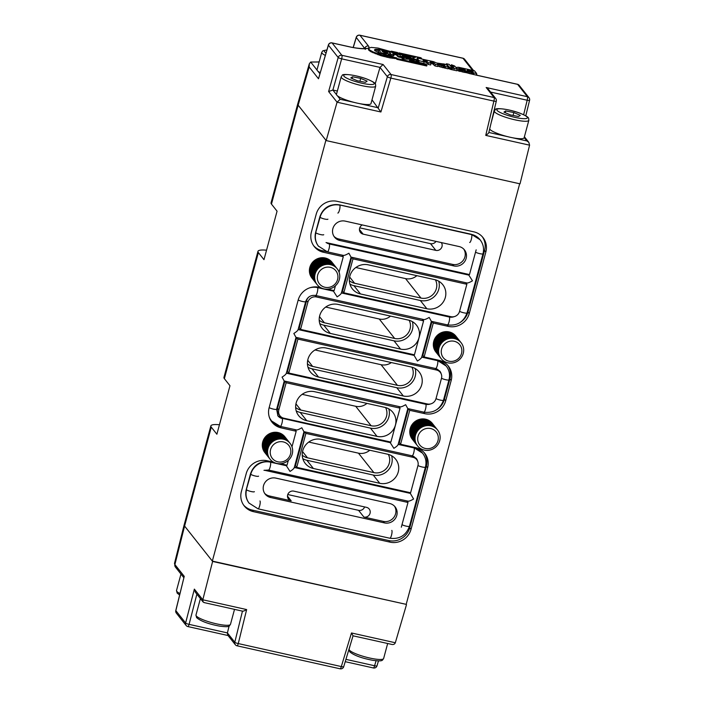<?xml version="1.0" encoding="UTF-8"?>
<svg xmlns="http://www.w3.org/2000/svg" width="704" height="704" viewBox="0 0 704 704"><rect width="100%" height="100%" fill="white"/><g stroke="black" fill="none" stroke-linecap="round" stroke-linejoin="round"><path stroke-width="1.06" d="M243.654 505.138A17.362 16.588 -38.4 0 0 252.164 510.066L253.422 511.658A17.362 16.588 -38.4 0 1 244.262 505.956A17.362 16.588 -38.4 0 1 241.393 491.498L246.233 473.554A17.362 16.588 141.6 0 1 267.159 460.75L273.495 462.158M288.332 460.354L287.03 465.186L280.474 463.716M320.593 287.602L319.106 287.276A17.362 16.588 141.6 0 0 298.179 300.08L269.13 407.722A17.362 16.588 141.6 0 0 271.999 422.18A17.362 16.588 141.6 0 0 281.16 427.891L296.19 431.244L291.993 446.794M335.43 285.798L334.127 290.629L327.571 289.168M253.422 511.658L390.086 542.159A17.362 16.588 141.6 0 0 411.013 529.346L427.627 467.773A17.362 16.588 141.6 0 0 424.758 453.314A17.362 16.588 141.6 0 0 415.598 447.612L400.576 444.259L409.737 410.318L424.758 413.67A17.362 16.588 141.6 0 0 445.685 400.858L451.176 380.494A17.362 16.588 141.6 0 0 448.307 366.036A17.362 16.588 141.6 0 0 439.146 360.334L424.125 356.981L433.286 323.039L448.307 326.392A17.362 16.588 141.6 0 0 469.234 313.579L485.848 252.006A17.362 16.588 141.6 0 0 482.979 237.547A17.362 16.588 141.6 0 0 473.818 231.836L337.154 201.335A17.362 16.588 141.6 0 0 316.228 214.148L311.388 232.091A17.362 16.588 141.6 0 0 314.257 246.541A17.362 16.588 141.6 0 0 323.418 252.252L343.288 256.687L339.09 272.246M519.675 183.762L406.19 604.358L212.335 561.097L325.899 140.219L298.153 105.186A25.529 4.611 -164.9 0 1 298.144 105.186L326.181 140.58L520.027 183.841L529.584 145.174L485.742 135.388C487.854 133.98 488.866 133.003 488.787 132.449M441.32 242.581A5.104 4.875 -38.4 0 1 435.846 250.378L363.15 234.15A5.104 4.875 -38.4 0 1 362.27 224.937M463.804 249.163A10.208 9.759 -38.4 0 1 463.267 260.304A10.208 9.759 -38.4 0 1 452.619 264.396L338.73 238.982A10.208 9.759 -38.4 0 1 333.986 236.359M212.335 561.097L184.589 526.064L174.9 564.555L184.237 576.347L175.789 610.5A3.062 3.062 0 0 0 176.361 613.131L186.138 625.478A3.062 3.062 0 0 0 187.871 626.569L228.043 635.527M297.722 103.981L271.04 202.858A25.529 4.611 15.1 0 0 271.462 204.098L277.068 211.182L263.982 259.67L258.377 252.586A25.529 4.611 -164.9 0 1 257.963 251.346L223.942 377.414A25.529 4.611 15.1 0 0 224.365 378.655L229.97 385.739L216.885 434.227L211.279 427.143A25.529 4.611 -164.9 0 1 210.866 425.902A25.529 4.611 -164.9 0 1 219.437 424.75M257.963 251.346A25.529 4.611 -164.9 0 1 266.534 250.193M408.382 320.1L338.114 304.418A15.268 14.59 141.6 0 0 321.754 311.168A15.268 14.59 141.6 0 0 322.23 328.398A15.268 14.59 141.6 0 0 330.29 333.414L400.558 349.096A15.268 14.59 141.6 0 0 416.918 342.355A15.268 14.59 141.6 0 0 416.442 325.125A15.268 14.59 141.6 0 0 408.382 320.1M316.483 296.974A7.146 6.829 141.6 0 0 307.868 302.245L300.546 329.402L414.436 354.816L423.588 320.874L316.483 296.974L315.251 295.407M434.711 279.655L368.315 264.845A15.321 14.634 141.6 0 0 351.903 271.612A15.321 14.634 141.6 0 0 352.387 288.895A15.321 14.634 141.6 0 0 360.466 293.938L426.862 308.748A15.321 14.634 141.6 0 0 443.274 301.981A15.321 14.634 141.6 0 0 442.798 284.698A15.321 14.634 141.6 0 0 434.711 279.655M450.921 316.694A7.146 6.829 141.6 0 0 459.545 311.414L466.866 284.266L352.977 258.852L343.816 292.794L450.921 316.694M326.031 242.554L469.48 274.569L476.159 249.841M459.061 246.541A10.208 9.759 -38.4 0 1 464.455 249.894A10.208 9.759 -38.4 0 1 464.772 261.422A10.208 9.759 -38.4 0 1 453.834 265.936L339.944 240.513A10.208 9.759 -38.4 0 1 334.55 237.16A10.208 9.759 -38.4 0 1 334.233 225.632A10.208 9.759 -38.4 0 1 345.171 221.118L459.061 246.541M401.324 527.19L407.994 502.462L264.361 470.219M406.745 500.887L407.994 502.462M278.828 409.886A7.146 6.829 141.6 0 0 283.782 418.194L390.887 442.094L400.039 408.153L286.15 382.738L278.828 409.886L277.561 408.294A7.146 6.829 141.6 0 0 278.749 414.251L280.007 415.844M398.798 406.578L400.039 408.153M277.561 408.294L284.891 381.154L286.15 382.738M309.619 296.472A7.146 6.829 141.6 0 0 306.61 300.652L299.279 327.809L300.546 329.402M422.347 319.299L423.588 320.874M465.617 282.691L466.866 284.266M351.736 257.277L352.977 258.852M351.71 257.268L342.558 291.201L343.816 292.794M441.487 378.33A7.146 6.829 141.6 0 0 436.533 370.031L297.924 339.099L288.772 373.041L427.372 403.973A7.146 6.829 141.6 0 0 435.987 398.693L441.487 378.33M440.308 372.381L439.041 370.788A7.146 6.829 141.6 0 0 435.723 368.553M296.683 337.524L297.924 339.099M296.666 337.515L287.505 371.448L288.772 373.041M417.938 465.608A7.146 6.829 141.6 0 0 412.984 457.31L305.879 433.4L296.718 467.342L410.608 492.765L417.938 465.608M416.759 459.659L415.492 458.066A7.146 6.829 141.6 0 0 412.174 455.831M296.718 467.342L295.46 465.749L304.612 431.825L305.879 433.4M294.941 429.669L296.19 431.244M271.401 421.362A17.362 16.588 141.6 0 0 279.506 426.202M342.038 255.112L343.288 256.687M313.65 245.731A17.362 16.588 141.6 0 0 322.15 250.659L326.709 251.671M459.967 322.59A17.362 16.588 141.6 0 0 467.975 311.986L484.59 250.413A17.362 16.588 141.6 0 0 482.328 236.773M424.125 356.981L422.866 355.388L432.018 321.455L433.286 323.039M436.418 409.869A17.362 16.588 141.6 0 0 444.426 399.265L449.918 378.902A17.362 16.588 141.6 0 0 447.656 365.262M408.487 408.742L409.737 410.318M400.576 444.259L399.318 442.666L408.47 408.734M252.164 510.066L388.828 540.566A17.362 16.588 141.6 0 0 409.754 527.754L426.369 466.18A17.362 16.588 141.6 0 0 424.107 452.54M387.614 454.212L321.218 439.393A15.321 14.634 141.6 0 0 304.806 446.169A15.321 14.634 141.6 0 0 305.281 463.452A15.321 14.634 141.6 0 0 313.368 468.486L379.764 483.305A15.321 14.634 141.6 0 0 396.176 476.538A15.321 14.634 141.6 0 0 395.701 459.246A15.321 14.634 141.6 0 0 387.614 454.212M411.154 366.986L326.339 348.058A15.268 14.59 141.6 0 0 309.98 354.807A15.268 14.59 141.6 0 0 310.455 372.038A15.268 14.59 141.6 0 0 318.516 377.054L403.322 395.982A15.268 14.59 141.6 0 0 419.681 389.233A15.268 14.59 141.6 0 0 419.206 372.002A15.268 14.59 141.6 0 0 411.154 366.986M384.833 407.378L314.565 391.697A15.268 14.59 141.6 0 0 298.206 398.438A15.268 14.59 141.6 0 0 298.681 415.677A15.268 14.59 141.6 0 0 306.742 420.693L377.01 436.374A15.268 14.59 141.6 0 0 393.369 429.634A15.268 14.59 141.6 0 0 392.894 412.394A15.268 14.59 141.6 0 0 384.833 407.378M389.726 503.518L275.836 478.104A10.208 9.759 141.6 0 0 264.898 482.618A10.208 9.759 141.6 0 0 265.214 494.146A10.208 9.759 141.6 0 0 270.6 497.499L384.49 522.914A10.208 9.759 141.6 0 0 395.428 518.408A10.208 9.759 141.6 0 0 395.111 506.88A10.208 9.759 141.6 0 0 389.726 503.518M287.769 494.534L358.565 510.33L363.889 517.053L383.275 521.382A10.208 9.759 141.6 0 0 393.923 517.29A10.208 9.759 141.6 0 0 394.469 506.141M264.642 493.346A10.208 9.759 141.6 0 0 269.386 495.968L291.192 500.834A5.104 4.875 141.6 0 1 288.341 493.39A5.104 4.875 141.6 0 1 293.814 491.137L366.511 507.355A5.104 4.875 141.6 0 1 369.362 514.8A5.104 4.875 141.6 0 1 363.889 517.053M302.817 458.691A15.321 14.634 141.6 0 0 306.83 460.231L373.226 475.05A15.321 14.634 141.6 0 0 387.886 470.474A15.321 14.634 141.6 0 0 391.626 455.761M388.335 454.397A12.769 12.197 -38.4 0 1 386.892 467.905A12.769 12.197 -38.4 0 1 373.877 472.622L307.481 457.811A12.769 12.197 -38.4 0 1 302.245 455.18M308.739 442.068L358.459 453.165A12.769 12.197 141.6 0 0 369.758 450.226M296.217 410.907A15.268 14.59 141.6 0 0 300.203 412.438L370.471 428.12A15.268 14.59 141.6 0 0 385.079 423.57A15.268 14.59 141.6 0 0 388.819 408.91M385.607 407.572A12.769 12.197 -38.4 0 1 384.102 421.045A12.769 12.197 -38.4 0 1 371.114 425.744L300.846 410.062A12.769 12.197 -38.4 0 1 295.654 407.475M302.157 394.328L355.696 406.278A12.769 12.197 141.6 0 0 366.942 403.383M307.991 367.268A15.268 14.59 141.6 0 0 311.978 368.799L396.783 387.719A15.268 14.59 141.6 0 0 411.391 383.17A15.268 14.59 141.6 0 0 415.131 368.518M411.919 367.18A12.769 12.197 -38.4 0 1 410.414 380.653A12.769 12.197 -38.4 0 1 397.426 385.343L312.62 366.423A12.769 12.197 -38.4 0 1 307.428 363.836M315.031 349.967L381.075 364.707A12.769 12.197 141.6 0 0 391.354 362.569M319.774 323.629A15.268 14.59 141.6 0 0 323.752 325.16L394.02 340.842A15.268 14.59 141.6 0 0 408.628 336.292A15.268 14.59 141.6 0 0 412.368 321.631M319.202 320.197A12.769 12.197 141.6 0 0 324.394 322.784L394.662 338.466A12.769 12.197 141.6 0 0 407.651 333.766A12.769 12.197 141.6 0 0 409.156 320.294M390.491 316.105A12.769 12.197 -38.4 0 1 379.245 319L325.706 307.05M349.914 284.134A15.321 14.634 141.6 0 0 353.927 285.674L420.323 300.494A15.321 14.634 141.6 0 0 434.984 295.918A15.321 14.634 141.6 0 0 438.724 281.204M349.342 280.623A12.769 12.197 141.6 0 0 354.578 283.254L420.974 298.074A12.769 12.197 141.6 0 0 433.99 293.348A12.769 12.197 141.6 0 0 435.433 279.84M416.856 275.678A12.769 12.197 -38.4 0 1 405.557 278.608L355.837 267.511M358.565 510.33A5.104 4.875 141.6 0 0 364.602 506.933M435.996 241.393A5.104 4.875 -38.4 0 1 430.522 243.654L359.726 227.85M424.318 450.102A12.769 12.197 -38.4 0 1 417.578 445.905A12.769 12.197 -38.4 0 1 417.182 431.49A12.769 12.197 -38.4 0 1 430.857 425.858A12.769 12.197 -38.4 0 1 437.598 430.047A12.769 12.197 -38.4 0 1 437.994 444.462A12.769 12.197 -38.4 0 1 424.318 450.102M417.542 445.852L417.578 445.905A12.769 12.197 -38.4 0 1 417.542 445.852A12.769 12.197 -38.4 0 1 415.43 435.222A12.769 12.197 -38.4 0 1 430.822 425.806A12.769 12.197 -38.4 0 1 437.554 430.003A12.769 12.197 -38.4 0 1 437.571 430.03M425.313 448.466A10.49 10.023 -38.4 0 1 418.044 436.278A10.49 10.023 -38.4 0 1 430.69 428.534A10.49 10.023 -38.4 0 1 437.967 440.722A10.49 10.023 -38.4 0 1 425.313 448.466M417.261 445.474A12.769 12.197 -38.4 0 1 416.962 445.113A12.769 12.197 -38.4 0 1 414.85 434.482A12.769 12.197 -38.4 0 1 430.232 425.066A12.769 12.197 -38.4 0 1 436.973 429.264A12.769 12.197 -38.4 0 1 437.254 429.642M416.874 445.007A12.769 12.197 -38.4 0 1 416.794 444.91A12.769 12.197 -38.4 0 1 414.682 434.28A12.769 12.197 -38.4 0 1 430.074 424.864A12.769 12.197 -38.4 0 1 436.806 429.053A12.769 12.197 -38.4 0 1 436.885 429.158M416.513 444.532A12.769 12.197 -38.4 0 1 416.214 444.171A12.769 12.197 -38.4 0 1 414.102 433.541A12.769 12.197 -38.4 0 1 429.493 424.125A12.769 12.197 -38.4 0 1 436.225 428.322A12.769 12.197 -38.4 0 1 436.506 428.692M416.126 444.066A12.769 12.197 -38.4 0 1 416.046 443.96A12.769 12.197 -38.4 0 1 413.934 433.338A12.769 12.197 -38.4 0 1 429.326 423.914A12.769 12.197 -38.4 0 1 436.058 428.111A12.769 12.197 -38.4 0 1 436.146 428.217M415.765 443.59A12.769 12.197 -38.4 0 1 415.466 443.23A12.769 12.197 -38.4 0 1 413.354 432.599A12.769 12.197 -38.4 0 1 428.745 423.183A12.769 12.197 -38.4 0 1 435.477 427.381A12.769 12.197 -38.4 0 1 435.758 427.75M415.378 443.124A12.769 12.197 -38.4 0 1 415.298 443.018A12.769 12.197 -38.4 0 1 413.186 432.388A12.769 12.197 -38.4 0 1 428.578 422.972A12.769 12.197 -38.4 0 1 435.31 427.17A12.769 12.197 -38.4 0 1 435.398 427.275M415.017 442.649A12.769 12.197 -38.4 0 1 414.718 442.288A12.769 12.197 -38.4 0 1 412.606 431.658A12.769 12.197 -38.4 0 1 427.997 422.233A12.769 12.197 -38.4 0 1 434.729 426.43A12.769 12.197 -38.4 0 1 435.01 426.809M414.638 442.182A12.769 12.197 -38.4 0 1 414.55 442.077A12.769 12.197 -38.4 0 1 412.438 431.446A12.769 12.197 -38.4 0 1 427.83 422.03A12.769 12.197 -38.4 0 1 434.562 426.228A12.769 12.197 -38.4 0 1 434.65 426.334M414.269 441.698A12.769 12.197 -38.4 0 1 413.97 441.338A12.769 12.197 -38.4 0 1 411.858 430.707A12.769 12.197 -38.4 0 1 427.249 421.291A12.769 12.197 -38.4 0 1 433.981 425.489A12.769 12.197 -38.4 0 1 434.262 425.867M413.89 441.232A12.769 12.197 -38.4 0 1 413.802 441.135A12.769 12.197 -38.4 0 1 411.69 430.505A12.769 12.197 -38.4 0 1 427.082 421.089A12.769 12.197 -38.4 0 1 433.814 425.278A12.769 12.197 -38.4 0 1 433.902 425.383M413.521 440.757A12.769 12.197 -38.4 0 1 413.222 440.396A12.769 12.197 -38.4 0 1 411.11 429.766A12.769 12.197 -38.4 0 1 426.501 420.35A12.769 12.197 -38.4 0 1 433.233 424.547A12.769 12.197 -38.4 0 1 433.514 424.917M413.142 440.29A12.769 12.197 -38.4 0 1 413.054 440.185A12.769 12.197 -38.4 0 1 410.951 429.563A12.769 12.197 -38.4 0 1 426.334 420.138A12.769 12.197 -38.4 0 1 433.066 424.336A12.769 12.197 -38.4 0 1 433.154 424.442M412.773 439.815A12.769 12.197 -38.4 0 1 412.474 439.454A12.769 12.197 -38.4 0 1 410.362 428.824A12.769 12.197 -38.4 0 1 425.753 419.408A12.769 12.197 -38.4 0 1 432.485 423.606A12.769 12.197 -38.4 0 1 432.775 423.975M412.394 439.349A12.769 12.197 -38.4 0 1 412.306 439.243A12.769 12.197 -38.4 0 1 410.203 428.613A12.769 12.197 -38.4 0 1 425.586 419.197A12.769 12.197 -38.4 0 1 432.326 423.394A12.769 12.197 -38.4 0 1 432.406 423.5M323.946 288.895A12.769 12.197 -38.4 0 1 317.205 284.706A12.769 12.197 -38.4 0 1 316.809 270.292A12.769 12.197 -38.4 0 1 330.484 264.651A12.769 12.197 -38.4 0 1 337.225 268.849A12.769 12.197 -38.4 0 1 337.621 283.263A12.769 12.197 -38.4 0 1 323.946 288.895M317.187 284.68A12.769 12.197 -38.4 0 1 317.17 284.654A12.769 12.197 -38.4 0 1 315.058 274.023A12.769 12.197 -38.4 0 1 330.44 264.607A12.769 12.197 -38.4 0 1 337.181 268.805A12.769 12.197 -38.4 0 1 337.198 268.822L337.181 268.805M324.94 287.267A10.49 10.023 -38.4 0 1 317.671 275.079A10.49 10.023 -38.4 0 1 330.317 267.335A10.49 10.023 -38.4 0 1 337.586 279.523A10.49 10.023 -38.4 0 1 324.94 287.267M316.879 284.275A12.769 12.197 -38.4 0 1 316.589 283.914A12.769 12.197 -38.4 0 1 314.477 273.284A12.769 12.197 -38.4 0 1 329.859 263.868A12.769 12.197 -38.4 0 1 336.6 268.066A12.769 12.197 -38.4 0 1 336.882 268.435M316.501 283.809A12.769 12.197 -38.4 0 1 316.422 283.712A12.769 12.197 -38.4 0 1 314.31 273.082A12.769 12.197 -38.4 0 1 329.701 263.657A12.769 12.197 -38.4 0 1 336.433 267.854A12.769 12.197 -38.4 0 1 336.512 267.96M316.14 283.334A12.769 12.197 -38.4 0 1 315.841 282.973A12.769 12.197 -38.4 0 1 313.729 272.342A12.769 12.197 -38.4 0 1 329.111 262.926A12.769 12.197 -38.4 0 1 335.852 267.124A12.769 12.197 -38.4 0 1 336.134 267.494M315.753 282.867A12.769 12.197 -38.4 0 1 315.674 282.762A12.769 12.197 -38.4 0 1 313.562 272.131A12.769 12.197 -38.4 0 1 328.953 262.715A12.769 12.197 -38.4 0 1 335.685 266.913A12.769 12.197 -38.4 0 1 335.764 267.018M315.392 282.392A12.769 12.197 -38.4 0 1 315.093 282.031A12.769 12.197 -38.4 0 1 312.981 271.401A12.769 12.197 -38.4 0 1 328.363 261.985A12.769 12.197 -38.4 0 1 335.104 266.182A12.769 12.197 -38.4 0 1 335.386 266.552M315.005 281.926A12.769 12.197 -38.4 0 1 314.926 281.82A12.769 12.197 -38.4 0 1 312.814 271.19A12.769 12.197 -38.4 0 1 328.205 261.774A12.769 12.197 -38.4 0 1 334.937 265.971A12.769 12.197 -38.4 0 1 335.016 266.077M314.644 281.45A12.769 12.197 -38.4 0 1 314.345 281.081A12.769 12.197 -38.4 0 1 312.233 270.459A12.769 12.197 -38.4 0 1 327.624 261.034A12.769 12.197 -38.4 0 1 334.356 265.232A12.769 12.197 -38.4 0 1 334.638 265.61M314.257 280.984A12.769 12.197 -38.4 0 1 314.178 280.878A12.769 12.197 -38.4 0 1 312.066 270.248A12.769 12.197 -38.4 0 1 327.457 260.832A12.769 12.197 -38.4 0 1 334.189 265.03A12.769 12.197 -38.4 0 1 334.277 265.126M313.896 280.5A12.769 12.197 -38.4 0 1 313.597 280.139A12.769 12.197 -38.4 0 1 311.485 269.509A12.769 12.197 -38.4 0 1 326.876 260.093A12.769 12.197 -38.4 0 1 333.608 264.29A12.769 12.197 -38.4 0 1 333.89 264.66M313.509 280.034A12.769 12.197 -38.4 0 1 313.43 279.937A12.769 12.197 -38.4 0 1 311.318 269.306A12.769 12.197 -38.4 0 1 326.709 259.882A12.769 12.197 -38.4 0 1 333.441 264.079A12.769 12.197 -38.4 0 1 333.529 264.185M313.148 279.558A12.769 12.197 -38.4 0 1 312.849 279.198A12.769 12.197 -38.4 0 1 310.737 268.567A12.769 12.197 -38.4 0 1 326.128 259.151A12.769 12.197 -38.4 0 1 332.86 263.349A12.769 12.197 -38.4 0 1 333.142 263.718M312.77 279.092A12.769 12.197 -38.4 0 1 312.682 278.986A12.769 12.197 -38.4 0 1 310.57 268.356A12.769 12.197 -38.4 0 1 325.961 258.94A12.769 12.197 -38.4 0 1 332.693 263.138A12.769 12.197 -38.4 0 1 332.781 263.243M312.4 278.617A12.769 12.197 -38.4 0 1 312.101 278.256A12.769 12.197 -38.4 0 1 309.989 267.626A12.769 12.197 -38.4 0 1 325.38 258.21A12.769 12.197 -38.4 0 1 332.112 262.407A12.769 12.197 -38.4 0 1 332.394 262.777M312.022 278.15A12.769 12.197 -38.4 0 1 311.934 278.045A12.769 12.197 -38.4 0 1 309.822 267.414A12.769 12.197 -38.4 0 1 325.213 257.998A12.769 12.197 -38.4 0 1 331.945 262.196A12.769 12.197 -38.4 0 1 332.033 262.302M276.848 463.452A12.769 12.197 -38.4 0 1 270.107 459.254A12.769 12.197 -38.4 0 1 269.711 444.849A12.769 12.197 -38.4 0 1 283.386 439.208A12.769 12.197 -38.4 0 1 290.118 443.406A12.769 12.197 -38.4 0 1 290.523 457.811A12.769 12.197 -38.4 0 1 276.848 463.452M270.107 459.254L270.072 459.21A12.769 12.197 -38.4 0 1 270.072 459.21A12.769 12.197 -38.4 0 1 267.96 448.58A12.769 12.197 -38.4 0 1 283.342 439.155A12.769 12.197 -38.4 0 1 290.083 443.353A12.769 12.197 -38.4 0 1 290.101 443.379M277.842 461.824A10.49 10.023 -38.4 0 1 270.574 449.636A10.49 10.023 -38.4 0 1 283.219 441.892A10.49 10.023 -38.4 0 1 290.488 454.08A10.49 10.023 -38.4 0 1 277.842 461.824M269.782 458.832A12.769 12.197 -38.4 0 1 269.482 458.471A12.769 12.197 -38.4 0 1 267.379 447.841A12.769 12.197 -38.4 0 1 282.762 438.425A12.769 12.197 -38.4 0 1 289.502 442.622A12.769 12.197 -38.4 0 1 289.784 442.992M269.403 458.366A12.769 12.197 -38.4 0 1 269.324 458.26A12.769 12.197 -38.4 0 1 267.212 447.63A12.769 12.197 -38.4 0 1 282.594 438.214A12.769 12.197 -38.4 0 1 289.335 442.411A12.769 12.197 -38.4 0 1 289.414 442.517M269.034 457.89A12.769 12.197 -38.4 0 1 268.734 457.53A12.769 12.197 -38.4 0 1 266.631 446.899A12.769 12.197 -38.4 0 1 282.014 437.483A12.769 12.197 -38.4 0 1 288.754 441.681A12.769 12.197 -38.4 0 1 289.036 442.05M268.655 457.424A12.769 12.197 -38.4 0 1 268.576 457.318A12.769 12.197 -38.4 0 1 266.464 446.688A12.769 12.197 -38.4 0 1 281.855 437.272A12.769 12.197 -38.4 0 1 288.587 441.47A12.769 12.197 -38.4 0 1 288.666 441.575M268.286 456.949A12.769 12.197 -38.4 0 1 267.995 456.588A12.769 12.197 -38.4 0 1 265.883 445.958A12.769 12.197 -38.4 0 1 281.266 436.533A12.769 12.197 -38.4 0 1 288.006 440.73A12.769 12.197 -38.4 0 1 288.288 441.109M267.907 456.482A12.769 12.197 -38.4 0 1 267.828 456.377A12.769 12.197 -38.4 0 1 265.716 445.746A12.769 12.197 -38.4 0 1 281.107 436.33A12.769 12.197 -38.4 0 1 287.839 440.528A12.769 12.197 -38.4 0 1 287.918 440.634M267.546 455.998A12.769 12.197 -38.4 0 1 267.247 455.638A12.769 12.197 -38.4 0 1 265.135 445.007A12.769 12.197 -38.4 0 1 280.518 435.591A12.769 12.197 -38.4 0 1 287.258 439.789A12.769 12.197 -38.4 0 1 287.54 440.158M267.159 455.532A12.769 12.197 -38.4 0 1 267.08 455.435A12.769 12.197 -38.4 0 1 264.968 444.805A12.769 12.197 -38.4 0 1 280.359 435.38A12.769 12.197 -38.4 0 1 287.091 439.578A12.769 12.197 -38.4 0 1 287.17 439.683M266.798 455.057A12.769 12.197 -38.4 0 1 266.499 454.696A12.769 12.197 -38.4 0 1 264.387 444.066A12.769 12.197 -38.4 0 1 279.77 434.65A12.769 12.197 -38.4 0 1 286.51 438.847A12.769 12.197 -38.4 0 1 286.792 439.217M266.411 454.59A12.769 12.197 -38.4 0 1 266.332 454.485A12.769 12.197 -38.4 0 1 264.22 443.854A12.769 12.197 -38.4 0 1 279.611 434.438A12.769 12.197 -38.4 0 1 286.343 438.636A12.769 12.197 -38.4 0 1 286.422 438.742M266.05 454.115A12.769 12.197 -38.4 0 1 265.751 453.754A12.769 12.197 -38.4 0 1 263.639 443.124A12.769 12.197 -38.4 0 1 279.03 433.708A12.769 12.197 -38.4 0 1 285.762 437.906A12.769 12.197 -38.4 0 1 286.044 438.275M265.663 453.649A12.769 12.197 -38.4 0 1 265.584 453.543A12.769 12.197 -38.4 0 1 263.472 442.913A12.769 12.197 -38.4 0 1 278.863 433.497A12.769 12.197 -38.4 0 1 285.595 437.694A12.769 12.197 -38.4 0 1 285.683 437.8M265.302 453.174A12.769 12.197 -38.4 0 1 265.003 452.813A12.769 12.197 -38.4 0 1 262.891 442.182A12.769 12.197 -38.4 0 1 278.282 432.758A12.769 12.197 -38.4 0 1 285.014 436.955A12.769 12.197 -38.4 0 1 285.296 437.334M264.915 452.707A12.769 12.197 -38.4 0 1 264.836 452.602A12.769 12.197 -38.4 0 1 262.724 441.971A12.769 12.197 -38.4 0 1 278.115 432.555A12.769 12.197 -38.4 0 1 284.847 436.753A12.769 12.197 -38.4 0 1 284.935 436.858M325.653 289.159L333.265 290.858L337.119 296.868C340.041 294.994 341.431 293.674 341.29 292.917M398.05 444.382C398.191 445.139 396.792 446.459 393.87 448.334L390.016 442.323L281.882 418.185A4.083 0.95 102.6 0 1 282.031 418.29A8.166 7.806 -38.4 0 1 277.816 415.73M303.873 431.587L301.796 427.786C298.778 429.546 296.886 430.232 296.12 429.854L280.289 426.395A4.083 0.95 102.6 0 0 281.926 423.35A4.083 0.95 102.6 0 0 282.225 418.528A8.166 7.806 -38.4 0 1 277.913 415.844L276.628 409.244A4.083 0.739 -164.9 0 1 273.513 409.138A4.083 0.739 -164.9 0 1 269.166 407.607M294.193 467.465C294.334 468.23 292.943 469.55 290.022 471.425L286.158 465.414M409.851 492.589L413.6 499.004C410.582 500.764 408.69 501.45 407.933 501.072M468.838 274.419L468.706 274.886L329.138 243.742A4.083 0.95 -77.4 0 0 328.979 243.628L468.618 274.798L472.472 280.808C469.454 282.568 467.562 283.263 466.805 282.885M421.599 357.104C421.74 357.861 420.341 359.181 417.419 361.055L413.67 354.64M298.056 329.833L305.668 301.602C307.463 296.93 310.772 294.897 315.612 295.478L423.526 319.493C424.292 319.871 426.184 319.176 429.194 317.425L431.279 321.218M421.634 357.412L431.367 321.314L447.427 324.896A4.083 0.95 -77.4 0 0 449.161 321.49A4.083 0.95 -77.4 0 0 449.363 317.029L341.405 292.943M298.021 329.525C298.153 330.282 296.762 331.602 293.841 333.476L295.926 337.278M286.282 373.472L296.023 337.366L435.653 368.535A4.083 0.95 -77.4 0 0 437.386 365.13A4.083 0.95 -77.4 0 0 437.589 360.668L437.404 360.439A16.342 15.611 -38.4 0 1 446.028 365.807A16.342 15.611 -38.4 0 1 446.116 365.922M407.73 408.496L405.645 404.694C402.635 406.454 400.743 407.15 399.978 406.771L284.249 381.005L276.628 409.244M284.152 380.917L282.066 377.115C284.988 375.241 286.378 373.921 286.246 373.164M343.218 255.306C343.983 255.684 345.875 254.989 348.894 253.229L350.97 257.03M467.025 283.008L351.067 257.127L341.326 293.225M294.228 467.782L303.97 431.675L412.104 455.814L416.258 458.392A8.166 7.806 -38.4 0 1 417.622 461.094M428.155 404.096L425.471 403.964A4.083 0.95 102.6 0 1 425.63 404.07L425.814 404.307A4.083 0.95 102.6 0 1 425.612 408.769A4.083 0.95 102.6 0 1 423.878 412.174L407.827 408.584L398.086 444.69M447.867 362.824A12.769 12.197 -38.4 0 1 441.126 358.626A12.769 12.197 -38.4 0 1 440.73 344.221A12.769 12.197 -38.4 0 1 454.406 338.58A12.769 12.197 -38.4 0 1 461.146 342.778A12.769 12.197 -38.4 0 1 461.542 357.183A12.769 12.197 -38.4 0 1 447.867 362.824M441.109 358.6A12.769 12.197 -38.4 0 1 441.091 358.574A12.769 12.197 -38.4 0 1 438.979 347.943A12.769 12.197 -38.4 0 1 454.37 338.527A12.769 12.197 -38.4 0 1 461.102 342.725A12.769 12.197 -38.4 0 1 461.12 342.751M448.862 361.187A10.49 10.023 -38.4 0 1 441.593 348.999A10.49 10.023 -38.4 0 1 454.238 341.264A10.49 10.023 -38.4 0 1 461.516 353.443A10.49 10.023 -38.4 0 1 448.862 361.187M440.81 358.204A12.769 12.197 -38.4 0 1 440.51 357.834A12.769 12.197 -38.4 0 1 438.398 347.213A12.769 12.197 -38.4 0 1 453.79 337.788A12.769 12.197 -38.4 0 1 460.522 341.986A12.769 12.197 -38.4 0 1 460.803 342.364M440.422 357.738A12.769 12.197 -38.4 0 1 440.343 357.632A12.769 12.197 -38.4 0 1 438.231 347.002A12.769 12.197 -38.4 0 1 453.622 337.586A12.769 12.197 -38.4 0 1 460.354 341.774A12.769 12.197 -38.4 0 1 460.442 341.88M440.062 357.254A12.769 12.197 -38.4 0 1 439.762 356.893A12.769 12.197 -38.4 0 1 437.65 346.262A12.769 12.197 -38.4 0 1 453.042 336.846A12.769 12.197 -38.4 0 1 459.774 341.044A12.769 12.197 -38.4 0 1 460.055 341.414M439.674 356.787A12.769 12.197 -38.4 0 1 439.595 356.682A12.769 12.197 -38.4 0 1 437.483 346.06A12.769 12.197 -38.4 0 1 452.874 336.635A12.769 12.197 -38.4 0 1 459.606 340.833A12.769 12.197 -38.4 0 1 459.694 340.938M439.314 356.312A12.769 12.197 -38.4 0 1 439.014 355.951A12.769 12.197 -38.4 0 1 436.902 345.321A12.769 12.197 -38.4 0 1 452.294 335.905A12.769 12.197 -38.4 0 1 459.026 340.102A12.769 12.197 -38.4 0 1 459.307 340.472M438.935 355.846A12.769 12.197 -38.4 0 1 438.847 355.74A12.769 12.197 -38.4 0 1 436.735 345.11A12.769 12.197 -38.4 0 1 452.126 335.694A12.769 12.197 -38.4 0 1 458.858 339.891A12.769 12.197 -38.4 0 1 458.946 339.997M438.566 355.37A12.769 12.197 -38.4 0 1 438.266 355.01A12.769 12.197 -38.4 0 1 436.154 344.379A12.769 12.197 -38.4 0 1 451.546 334.963A12.769 12.197 -38.4 0 1 458.278 339.152A12.769 12.197 -38.4 0 1 458.559 339.53M438.187 354.904A12.769 12.197 -38.4 0 1 438.099 354.798A12.769 12.197 -38.4 0 1 435.987 344.168A12.769 12.197 -38.4 0 1 451.378 334.752A12.769 12.197 -38.4 0 1 458.11 338.95A12.769 12.197 -38.4 0 1 458.198 339.055M437.818 354.429A12.769 12.197 -38.4 0 1 437.518 354.059A12.769 12.197 -38.4 0 1 435.406 343.438A12.769 12.197 -38.4 0 1 450.798 334.013A12.769 12.197 -38.4 0 1 457.53 338.21A12.769 12.197 -38.4 0 1 457.811 338.589M437.439 353.962A12.769 12.197 -38.4 0 1 437.351 353.857A12.769 12.197 -38.4 0 1 435.248 343.226A12.769 12.197 -38.4 0 1 450.63 333.81A12.769 12.197 -38.4 0 1 457.362 338.008A12.769 12.197 -38.4 0 1 457.45 338.105M437.07 353.478A12.769 12.197 -38.4 0 1 436.77 353.118A12.769 12.197 -38.4 0 1 434.658 342.487A12.769 12.197 -38.4 0 1 450.05 333.071A12.769 12.197 -38.4 0 1 456.782 337.269A12.769 12.197 -38.4 0 1 457.072 337.638M436.691 353.012A12.769 12.197 -38.4 0 1 436.603 352.915A12.769 12.197 -38.4 0 1 434.5 342.285A12.769 12.197 -38.4 0 1 449.882 332.86A12.769 12.197 -38.4 0 1 456.623 337.058A12.769 12.197 -38.4 0 1 456.702 337.163M436.322 352.537A12.769 12.197 -38.4 0 1 436.022 352.176A12.769 12.197 -38.4 0 1 433.91 341.546A12.769 12.197 -38.4 0 1 449.302 332.13A12.769 12.197 -38.4 0 1 456.034 336.327A12.769 12.197 -38.4 0 1 456.324 336.697M435.943 352.07A12.769 12.197 -38.4 0 1 435.855 351.965A12.769 12.197 -38.4 0 1 433.752 341.334A12.769 12.197 -38.4 0 1 449.134 331.918A12.769 12.197 -38.4 0 1 455.875 336.116A12.769 12.197 -38.4 0 1 455.954 336.222M370.647 104.025A17.873 3.23 15.1 0 0 370.982 103.602L375.69 86.152A17.873 3.23 -164.9 0 1 375.355 86.574A17.873 3.23 -164.9 0 1 356.277 84.242A17.873 3.23 -164.9 0 1 341.185 76.842L336.477 94.292A17.873 3.23 15.1 0 0 351.56 101.702A17.873 3.23 15.1 0 0 370.647 104.025M360.694 78.382L367.127 81.154L365.394 82.333L357.227 80.731L350.794 77.95L352.528 76.78L360.694 78.382L359.92 81.259M352.062 78.505L352.528 76.78M489.685 128.982A17.873 3.23 15.1 0 0 505.974 136.224A17.873 3.23 15.1 0 0 523.794 138.204A17.873 3.23 15.1 0 0 524.128 137.782L528.836 120.331A17.873 3.23 -164.9 0 1 528.502 120.754A17.873 3.23 -164.9 0 1 509.414 118.422A17.873 3.23 -164.9 0 1 494.331 111.012L491.181 122.69M513.841 112.552L520.274 115.333L518.54 116.512L510.374 114.91L503.941 112.13L505.674 110.95L513.841 112.552L513.058 115.438M505.208 112.675L505.674 110.95M406.19 604.358L212.617 561.449L184.589 526.055L211.279 427.143M174.486 563.367L174.9 564.555A3.062 2.93 141.6 0 0 175.419 567.054L174.495 563.367L184.166 524.832L184.589 526.055M204.38 602.589L203.113 602.017L202.805 599.79L212.617 561.449M343.658 666.538A3.062 0.581 -163.2 0 1 343.71 666.697L353.047 635.818L391.081 644.257C393.193 644.882 394.61 644.389 395.322 642.752L406.472 604.71M203.113 602.017L195.298 592.161L194.357 589.116L202.805 599.79L246.646 609.576L238.269 643.57A3.062 0.625 -166.1 0 1 234.793 642.242A3.062 2.93 -38.4 0 0 235.321 644.714A3.062 3.062 0 0 0 237.054 645.806A3.062 0.713 -77.4 0 1 236.931 645.718A3.062 2.93 -38.4 0 1 235.321 644.714L227.709 635.114L227.401 632.914L229.117 626.041M376.948 665.676A3.062 0.616 -163.5 0 1 376.992 665.843L376.992 665.843A3.062 0.616 -163.5 0 1 374.598 665.755L376.077 660.748M352.986 635.756L351.481 632.966L395.322 642.752M339.988 668.721A3.062 0.713 -77.4 0 0 340.111 668.8A3.062 3.062 0 0 0 343.71 666.697L343.71 666.697A3.062 0.581 -163.2 0 1 341.317 666.565L351.481 632.966M184.237 576.347L175.842 610.632A3.062 0.493 -166.2 0 1 175.789 610.5M246.646 609.576C244.455 610.878 243.074 611.38 242.484 611.09M196.874 594.15L189.077 624.36A3.062 0.642 -165.5 0 1 185.618 622.978L194.357 589.116M325.292 55.422A17.873 3.23 -164.9 0 1 321.754 52.307L317.038 69.758A17.873 3.23 15.1 0 0 320.197 72.67M298.144 105.186L297.739 103.928L309.302 63.888L309.153 66.968L298.144 105.186L271.462 204.098M425.225 61.987L425.647 60.394L428.402 62.779L431.103 63.386L430.681 64.97L427.97 64.363L426.369 62.462L424.054 61.706M410.96 58.379L410.538 59.277L410.934 58.115L405.918 57.323L402.714 56.047L410.925 57.878L414.586 59.726L424.16 61.838L423.729 63.422L411.62 60.843M426.941 65.217L426.73 65.991L396.889 59.338L396.308 58.599L389.805 57.869L380.846 55.669L370.982 51.753L368.535 49.94L368.456 48.444L369.714 50.037L373.138 51.955L382.58 55.343L396.519 57.825L397.1 58.555L426.941 65.217L426.017 64.055L409.438 60.35L412.632 59.963L412.421 60.746M399.784 54.745L398.974 52.87L398.772 53.645L399.608 54.71M438.09 64.944L437.659 66.528L434.958 65.921L432.203 63.545L432.634 61.961L435.38 64.337L438.09 64.944L437.457 64.143L443.115 66.114L448.395 67.241L446.6 64.979L447.621 65.208L449.478 67.32L450.974 67.813L457.204 69.194L456.465 68.253L460.566 69.951L476.661 73.55L476.23 75.134L456.896 70.338M457.204 69.194L456.773 70.778L450.542 69.397L448.175 68.042M448.395 67.241L447.964 68.825L437.782 66.097M432.203 63.545L431.006 63.254M443.406 63.967L436.55 62.999L433.602 61.679L417.067 58.001L418.308 59.699L416.134 59.576L414.022 58.854L412.43 56.962L409.719 56.364L410.564 57.429L406.56 55.66L401.474 54.622L399.608 54.947L396.678 53.451L389.11 51.762L388.986 52.21L378.435 49.377L378.013 50.97L379.87 53.319M409.719 56.364L409.596 56.804M417.067 58.001L417.331 59.418L416.09 59.567M421.326 58.951L421.854 58.89L420.974 57.772L398.974 52.87M399.819 53.926L415.413 57.411L413.019 57.719M399.115 54.481L397.593 52.562L391.345 51.163L391.917 51.885L378.022 48.057L371.061 47.388L368.456 48.444M410.837 58.854L412.632 59.963M400.866 57.006L402.653 58.951L410.538 59.277M393.184 54.094L396.484 54.991L398.042 56.857L400.743 57.464L400.497 56.074M393.272 54.199L393.818 55.695M389.03 52.07L378.638 49.377L375.179 49.386L374.686 50.494L378.99 52.976L386.355 55.255L392.55 56.003L393.765 55.906L393.985 55.097L391.274 54.498L390.878 55.968M445.597 66.616L445.166 68.2M476.661 73.55L474.496 70.822L458.542 67.267L455.822 67.443L455.057 66.484L449.953 65.34L449.178 64.363L446.477 63.765L447.242 64.733L443.432 63.888M431.103 63.386L430.197 61.565L431.798 61.732L431.367 63.316M430.065 62.066L430.197 61.565M430.804 61.565L430.514 62.638M431.798 61.732L432.634 61.961M433.303 62.19L432.872 63.774M433.778 62.436L433.347 64.029M434.069 62.674L433.638 64.258M435.38 64.337L434.958 65.921M438.53 64.671L438.108 66.255M439.912 65.199L439.49 66.783M441.47 65.701L441.047 67.285M443.115 66.114L442.693 67.698M444.585 66.396L444.154 67.98M445.491 66.484L445.06 68.068M448.906 66.836L448.483 68.429M449.478 67.32L449.258 68.121L450.754 68.622L450.542 69.397M448.862 68.746L449.258 68.121M449.513 69.054L449.724 68.279L452.197 68.974L451.986 69.749M454.265 68.534L453.834 70.118M452.417 68.165L452.197 68.974L450.754 68.622L450.974 67.813M457.398 68.798L456.966 70.382M458.823 69.388L458.401 70.972M459.668 69.678L459.237 71.262M460.566 69.951L460.143 71.535M462.625 70.47L462.202 72.063M464.138 70.778L463.707 72.362M465.265 70.928L464.834 72.512M466.083 70.972L465.652 72.556M466.673 70.91L466.242 72.494M467.685 71.333L467.262 72.917M468.838 71.729L468.406 73.313M470.07 72.098L469.638 73.682M471.39 72.424L470.958 74.008M472.824 72.697L472.393 74.281M473.757 72.794L473.326 74.378M473.862 72.926L473.431 74.51M391.345 51.163L391.222 51.638M368.746 49.166L368.535 49.94M369.714 50.037L369.503 50.811M371.193 50.978L370.982 51.753M373.138 51.955L372.926 52.738M375.47 52.95L375.258 53.733M378.154 53.944L377.942 54.727M381.058 54.886L380.846 55.669M382.58 55.343L382.369 56.118M384.129 55.766L383.918 56.54M387.27 56.531L387.059 57.314M390.016 57.094L389.805 57.869M392.515 57.499L392.304 58.274M394.68 57.728L394.469 58.511M396.519 57.825L396.308 58.599M397.1 58.555L396.889 59.338M413.134 59.268L412.711 60.852M412.482 59.022L412.262 59.822M413.829 59.506L413.398 61.09M414.586 59.726L414.154 61.31M416.029 60.078L415.598 61.662M417.085 60.289L416.662 61.882M417.921 60.421L417.49 62.005M418.572 60.474L418.15 62.058M419.012 60.456L418.59 62.04M419.232 60.738L418.81 62.322M424.16 61.838L423.113 60.518M423.245 60.016L423.887 60.025L423.588 61.116M423.887 60.025L424.785 60.166L424.362 61.75M424.785 60.166L425.647 60.394M426.316 60.632L425.894 62.216M426.791 60.878L426.369 62.462M427.082 61.116L426.659 62.7M428.402 62.779L427.97 64.363M337.427 95.814L340.182 99.29L337.066 102.203L326.181 140.58M446.477 63.765L446.266 64.522M447.621 65.208L447.401 65.991M389.11 51.762L389.928 52.8L389.022 52.228M378.435 49.377L381.207 52.888L380.987 53.724M381.207 52.888L383.918 53.486L383.636 54.542M383.794 52.721L388.247 53.803L387.816 55.396L383.671 54.41M384.12 54.56L384.331 53.786L386.346 54.305L386.558 53.495M384.551 52.976L384.331 53.786M385.466 53.24L385.035 54.824M386.135 55.088L386.346 54.305M388.247 53.803L388.934 53.874L388.511 55.458L387.816 55.396M388.934 53.874L389.506 53.891L389.074 55.475L388.511 55.458M389.506 53.891L390.236 53.759L389.805 55.343L389.074 55.475M390.236 53.759L389.805 55.343M390.746 55.95L390.025 55.044M390.447 53.46L391.274 54.498M398.042 56.857L398.253 56.056L400.963 56.654M400.541 55.906L400.954 56.646M401.078 56.197L402.433 56.786L402.054 58.194M402.433 56.786L403.304 57.086L402.873 58.67L402.274 58.467M403.515 58.872L402.873 58.67M403.304 57.086L404.246 57.376L403.85 58.837M404.246 57.376L406.402 57.93L406.182 58.731M406.402 57.93L407.862 58.23L407.642 59.039M407.862 58.23L408.962 58.414L408.742 59.215M408.962 58.414L409.798 58.502L409.578 59.312M409.798 58.502L410.388 58.52L410.168 59.33M411.154 58.177L410.934 58.978M411.497 58.476L411.277 59.286M411.946 58.758L411.726 59.567M452.258 67.646L454.036 68.033L452.69 66.343L450.322 65.815L452.258 67.646M406.938 56.311L402.31 55.537L406.877 56.558M382.518 51.665L387.596 52.791L384.155 51.102L382.272 50.899L382.518 51.665M444.937 65.34L441.302 63.818L438.979 63.738L441.443 65.217L444.849 65.657M472.023 72.037L473.202 71.641L471.83 70.84L467.254 70.048L468.644 71.13L472.023 72.037M460.891 69.529L465.344 70.233L464.798 69.353L459.818 68.05L458.779 68.429L460.891 69.529M398.253 56.056L396.695 54.182L394.671 53.469L392.797 53.381L393.985 55.097M392.964 53.812L393.114 53.266M393.562 54.12L393.782 53.31M394.451 54.278L394.671 53.469M395.375 54.525L395.595 53.715M396.053 54.762L396.264 53.962M396.484 54.991L396.695 54.182M396.713 55.194L396.933 54.384M374.519 50.098L374.642 49.632M378.233 50.134L374.616 50.327M374.968 50.16L375.179 49.386M375.83 50.037L376.042 49.254M376.992 50.028L377.194 49.254M319.141 61.978L310.675 62.04L309.302 63.888M332.886 90.024L328.618 91.538L338.193 57.508A3.062 0.466 15.7 0 0 341.669 58.846L332.886 90.024L337.357 91.027M371.994 99.854L380.908 111.989L337.066 102.203L328.618 91.538M472.613 70.4L463.012 58.282L359.955 35.279L368.5 46.059A26.391 4.761 -164.9 0 1 348.278 46.57L332.094 42.953L341.871 55.299L383.099 64.504L379.993 67.39L375.223 83.794M454.705 66.026L451.431 64.75L454.608 66.378M451.431 64.75L451.202 65.622M458.902 68.534L459.034 68.024M459.562 68.983L459.818 68.05M460.724 69.467L461.05 68.262M461.507 69.696L461.842 68.464M462.273 69.89L462.59 68.702M462.968 70.022L463.25 68.966M463.531 70.092L463.76 69.221M464.578 69.978L464.693 69.538M467.518 70.506L467.676 69.916M468.195 70.919L468.459 69.942M469.234 71.35L469.568 70.127M470.422 71.72L470.765 70.453M471.53 71.958L471.83 70.84M472.481 72.054L472.692 71.262M444.215 65.745L444.426 64.953M439.252 64.196L439.41 63.606M439.93 64.61L440.185 63.633M440.968 65.041L441.302 63.818M442.156 65.41L442.499 64.143M443.256 65.648L443.564 64.53M382.158 51.348L382.272 50.899M382.712 51.77L382.95 50.89M383.838 52.281L384.155 51.102M385.176 52.677L385.502 51.462M386.179 52.879L386.461 51.841M386.918 52.967L387.13 52.202M452.338 67.663L452.69 66.343M328.372 44.994A3.062 0.616 16.5 0 0 328.416 45.17A3.062 2.93 141.6 0 1 332.094 42.953A3.062 0.713 -77.4 0 0 331.98 42.874A3.062 3.062 0 0 0 328.372 45.003L318.498 78.76L309.153 66.968M353.162 47.494L356.242 37.303A3.062 0.581 16.8 0 0 356.286 37.462L353.25 47.511M477.18 75.337L476.265 75.011M359.454 103.594L378.286 107.791L387.376 76.718A3.062 0.484 16.3 0 0 390.843 78.1L380.908 111.989M512.6 137.764L526.882 140.958L528.845 142.393L529.584 145.174M485.742 135.388L493.891 101.103A3.062 0.519 13.4 0 0 496.302 101.156L488.805 132.651M523.644 114.717L527.182 100.241A3.062 0.493 13.8 0 0 529.575 100.338L525.782 115.834M486.156 87.498L488.118 88.942L495.722 98.542A3.062 2.93 -38.4 0 0 494.102 97.539L486.156 87.498L527.393 96.703L517.616 84.357L476.379 75.161M224.365 378.655L258.377 252.586M306.61 300.652L307.868 302.245M435.283 368.456L436.533 370.031M411.734 455.734L412.984 457.31M279.91 426.307L281.16 427.891M322.15 250.659L323.418 252.252M484.59 250.413L485.848 252.006M467.975 311.986L469.234 313.579M447.058 324.817L448.307 326.392M449.918 378.902L451.176 380.494M444.426 399.265L445.685 400.858M423.509 412.095L424.758 413.67M426.369 466.18L427.627 467.773M409.754 527.754L411.013 529.346M388.828 540.566L390.086 542.159M383.275 521.382L384.49 522.914M287.487 496.144L291.192 500.834M269.386 495.968L270.6 497.499M452.619 264.396L453.834 265.936M338.73 238.982L339.944 240.513M373.226 475.05L379.764 483.305M306.83 460.231L313.368 468.486M302.544 451.572L307.481 457.811M358.459 453.165L373.877 472.622M370.471 428.12L377.01 436.374M300.203 412.438L306.742 420.693M295.944 403.876L300.846 410.062M355.696 406.278L371.114 425.744M396.783 387.719L403.322 395.982M311.978 368.799L318.516 377.054M307.718 360.237L312.62 366.423M381.075 364.707L397.426 385.343M394.02 340.842L400.558 349.096M323.752 325.16L330.29 333.414M319.493 316.598L324.394 322.784M379.245 319L394.662 338.466M420.323 300.494L426.862 308.748M353.927 285.674L360.466 293.938M349.642 277.015L354.578 283.254M405.557 278.608L420.974 298.074M430.522 243.654L435.846 250.378M359.436 229.469L363.15 234.15M454.062 316.677A8.166 7.806 -38.4 0 1 449.363 317.029L449.178 316.8A4.083 0.95 -77.4 0 0 449.02 316.686L341.475 292.688M452.364 316.862A8.166 7.806 -38.4 0 1 449.178 316.8L341.458 292.758M309.742 287.813A16.342 15.611 -38.4 0 1 317.548 287.61L317.354 287.382A4.083 0.95 -77.4 0 0 317.205 287.267A4.083 0.95 -77.4 0 0 316.8 287.47M313.183 287.012A16.342 15.611 -38.4 0 1 317.354 287.382L322.872 288.614M325.037 289.089L333.353 290.946L333.476 290.479M428.815 404.131A8.166 7.806 -38.4 0 1 425.63 404.07L286.405 373.006M390.474 441.998L390.298 442.649L282.031 418.29L390.113 442.411L390.236 441.945M398.165 444.409L414.04 447.946A4.083 0.95 102.6 0 1 413.741 452.769A4.083 0.95 102.6 0 1 412.104 455.814M249.172 503.228A16.342 15.611 -38.4 0 1 249.075 503.114C245.978 498.995 245.054 494.393 246.312 489.306L250.501 473.792C253.924 464.622 260.454 460.627 270.107 461.824A4.083 0.95 102.6 0 1 270.257 461.93L270.45 462.167A4.083 0.95 102.6 0 1 270.151 466.99A4.083 0.95 102.6 0 1 268.514 470.034L408.153 501.195M250.501 473.792A4.083 0.739 15.1 0 0 250.562 473.986L250.756 474.223A16.342 15.611 -38.4 0 1 270.45 462.167L286.44 465.74L286.616 465.089M294.307 467.491L410.018 493.319L410.194 492.668M423.509 319.563L423.262 320.461M414.022 354.719L413.846 355.37L298.126 329.551M423.271 319.51L423.078 320.223M413.785 354.666L413.662 355.133L298.179 329.366M305.668 301.602A4.083 0.739 -164.9 0 1 302.553 301.497A4.083 0.739 -164.9 0 1 298.206 299.966M315.612 295.478A4.083 0.95 -77.4 0 0 317.337 292.072A4.083 0.95 -77.4 0 0 317.548 287.61L333.538 291.183L333.714 290.532M342.962 256.274L343.2 255.367M342.769 256.036L342.962 255.314M327.228 251.733A4.083 0.95 -77.4 0 0 327.386 251.838A4.083 0.95 -77.4 0 0 329.111 248.433A4.083 0.95 -77.4 0 0 329.322 243.971L468.899 275.123L469.066 274.472M295.856 430.83L296.102 429.924M277.939 463.646L286.255 465.502L286.378 465.036M295.671 430.593L295.865 429.871M407.906 501.142L407.669 502.049M417.965 465.494A4.083 0.739 -164.9 0 0 422.312 467.025A4.083 0.739 -164.9 0 0 425.427 467.122L409.473 526.275A4.083 0.739 -164.9 0 1 406.358 526.178A4.083 0.739 -164.9 0 1 402.01 524.647M409.957 492.615L409.834 493.082L294.36 467.315M407.678 501.09L407.484 501.811M339.046 205.04A4.083 0.95 102.6 0 1 339.442 204.838L471.266 234.256A4.083 0.95 102.6 0 1 471.425 234.37L471.61 234.599A16.342 15.611 -38.4 0 1 480.234 239.976L480.04 239.738A16.342 15.611 -38.4 0 1 480.137 239.862M320.276 216.603A4.083 0.739 15.1 0 0 319.836 216.806C323.259 207.636 329.798 203.65 339.442 204.838A4.083 0.95 102.6 0 1 339.601 204.952L471.425 234.37A16.342 15.611 -38.4 0 1 480.04 239.738L471.266 234.256M318.516 246.242A16.342 15.611 -38.4 0 1 318.419 246.127C315.322 242.009 314.398 237.406 315.647 232.32L319.836 216.806A4.083 0.739 15.1 0 0 319.906 217.008A16.342 15.611 -38.4 0 1 339.601 204.952L471.61 234.599A4.083 0.95 102.6 0 1 471.398 239.061A4.083 0.95 102.6 0 1 469.674 242.466M459.571 311.3A4.083 0.739 -164.9 0 0 463.918 312.831A4.083 0.739 -164.9 0 0 467.034 312.937L482.997 253.783A4.083 0.739 -164.9 0 1 479.882 253.678A4.083 0.739 -164.9 0 1 475.534 252.146M315.647 232.32A4.083 0.739 15.1 0 0 315.718 232.522L320.091 217.237A16.342 15.611 -38.4 0 1 339.786 205.19A4.083 0.95 102.6 0 1 339.583 209.642A4.083 0.95 102.6 0 1 337.85 213.048M343.446 255.429L327.386 251.838L318.419 246.127A16.342 15.611 -38.4 0 1 315.718 232.522L320.091 217.237A4.083 0.739 15.1 0 0 324.245 218.944A4.083 0.739 15.1 0 0 327.914 219.173M318.604 246.365A16.342 15.611 -38.4 0 1 315.902 232.76A4.083 0.739 15.1 0 0 320.065 234.458A4.083 0.739 15.1 0 0 323.726 234.687M326.612 242.686A8.166 7.806 -38.4 0 0 329.138 243.742L329.322 243.971A8.166 7.806 -38.4 0 1 326.392 242.634M271.41 420.798A16.342 15.611 -38.4 0 1 271.322 420.684A16.342 15.611 -38.4 0 1 269.606 417.956M269.632 418.035L271.506 420.913A16.342 15.611 -38.4 0 1 269.289 417.032M246.312 489.306A4.083 0.739 15.1 0 0 246.382 489.509L250.562 473.986A16.342 15.611 -38.4 0 1 270.257 461.93L275.774 463.162M257.884 508.719A4.083 0.95 -77.4 0 0 258.042 508.825L249.075 503.114A16.342 15.611 -38.4 0 1 246.382 489.509L250.756 474.223A4.083 0.739 15.1 0 0 254.91 475.922A4.083 0.739 15.1 0 0 258.57 476.15M249.269 503.342A16.342 15.611 -38.4 0 1 246.567 489.738A4.083 0.739 15.1 0 0 250.721 491.436A4.083 0.739 15.1 0 0 254.39 491.674M389.708 538.138A4.083 0.95 -77.4 0 0 389.866 538.243L258.042 508.825A4.083 0.95 -77.4 0 0 259.776 505.419A4.083 0.95 -77.4 0 0 259.978 500.958M409.473 526.275C406.05 535.454 399.511 539.44 389.866 538.243A4.083 0.95 -77.4 0 0 391.6 534.838A4.083 0.95 -77.4 0 0 391.802 530.376M398.235 444.154L413.697 447.603A4.083 0.95 102.6 0 1 413.855 447.709L414.04 447.946A16.342 15.611 -38.4 0 1 422.664 453.323L422.479 453.086A16.342 15.611 -38.4 0 1 422.567 453.2M417.278 460.425L416.17 458.278A8.166 7.806 -38.4 0 1 417.331 460.513M398.209 444.224L413.855 447.709A16.342 15.611 -38.4 0 1 422.479 453.086L413.697 447.603M399.722 406.78L399.529 407.502M399.96 406.833L399.714 407.739M430.505 403.955A8.166 7.806 -38.4 0 1 425.814 404.307L286.352 373.19M436.022 398.578A4.083 0.739 15.1 0 0 440.37 400.11A4.083 0.739 15.1 0 0 443.485 400.215C440.062 409.385 433.523 413.371 423.878 412.174M441.514 378.215A4.083 0.739 15.1 0 0 445.861 379.746A4.083 0.739 15.1 0 0 448.976 379.843L443.485 400.215M421.714 357.13L437.589 360.668A16.342 15.611 -38.4 0 1 446.213 366.045L437.246 360.325A4.083 0.95 -77.4 0 1 437.404 360.439L421.758 356.946M435.494 368.43A4.083 0.95 -77.4 0 0 435.653 368.535L439.806 371.114A8.166 7.806 -38.4 0 1 441.17 373.815M440.827 373.146L439.718 370.999A8.166 7.806 -38.4 0 1 440.88 373.234M447.269 324.79A4.083 0.95 -77.4 0 0 447.427 324.896C457.072 326.093 463.61 322.106 467.034 312.937M466.356 283.615L466.55 282.894M466.541 283.853L466.787 282.946M373.947 84.058A15.831 2.86 15.1 0 0 362.041 77.458A15.831 2.86 15.1 0 0 343.974 75.055A15.831 2.86 15.1 0 0 355.881 81.646A15.831 2.86 15.1 0 0 373.947 84.058M527.094 118.228A15.831 2.86 15.1 0 0 515.187 111.637A15.831 2.86 15.1 0 0 497.121 109.234A15.831 2.86 15.1 0 0 509.027 115.826A15.831 2.86 15.1 0 0 527.094 118.228M176.361 613.131A3.062 2.93 141.6 0 1 175.842 610.632L185.618 622.978A3.062 2.93 141.6 0 0 186.138 625.478M238.269 643.57L341.317 666.565A3.062 0.713 -77.4 0 1 340.111 668.8L237.054 645.806A3.062 0.713 -77.4 0 0 238.269 643.57M345.928 659.358L374.598 665.755A3.062 0.713 -77.4 0 1 373.393 667.964A3.062 3.062 0 0 0 376.992 665.843L378.462 660.889M187.871 626.569A3.062 0.713 102.6 0 0 189.077 624.36L227.401 632.914L234.793 642.242L242.458 611.142M373.27 667.885A3.062 0.713 -77.4 0 0 373.393 667.964L345.224 661.681M183.823 577.667L175.419 567.054A3.062 2.93 141.6 0 0 177.038 568.058M180.972 574.059L176.528 590.515A17.873 3.23 15.1 0 0 176.818 591.386A17.873 3.23 15.1 0 0 179.934 593.56M349.105 649.229A17.873 3.23 15.1 0 0 349.404 650.1A17.873 3.23 15.1 0 0 367.585 657.527A17.873 3.23 15.1 0 0 383.618 658.539C382.008 660.414 383.478 661.646 372.592 660.273C361.486 658.161 353.866 655.336 349.738 651.798L349.105 649.229L350.09 645.594M326.876 50.063A15.831 2.86 15.1 0 0 324.544 50.521A15.831 2.86 15.1 0 0 326.04 52.906M195.967 615.05A17.873 3.23 15.1 0 0 196.258 615.921A17.873 3.23 15.1 0 0 214.438 623.357A17.873 3.23 15.1 0 0 230.472 624.36C228.862 626.234 230.331 627.466 219.446 626.102C208.34 623.982 200.719 621.157 196.592 617.619L195.967 615.05L200.402 598.602M383.099 64.504L391.054 74.536L494.102 97.539A3.062 0.713 102.6 0 1 493.891 101.103L390.843 78.1A3.062 0.713 102.6 0 0 391.054 74.536A3.062 2.93 141.6 0 0 387.376 76.718L379.993 67.39L341.669 58.846A3.062 0.713 102.6 0 0 341.871 55.299A3.062 2.93 141.6 0 0 338.193 57.508L328.416 45.17L318.498 78.76M444.365 67.206L442.904 66.924M459.448 70.488L462.405 71.28M471.17 73.234L472.604 73.506M412.914 60.078L414.366 60.526M415.809 60.878L416.865 61.098M364.742 48.523L356.286 37.462A3.062 2.93 -38.4 0 1 359.955 35.279A3.062 0.713 102.6 0 0 359.841 35.2A3.062 3.062 0 0 0 356.242 37.303M365.006 48.497A23.32 4.206 15.1 0 0 364.83 48.25A3.062 2.93 -38.4 0 1 368.5 46.059M319.123 62.031L318.278 61.846M310.675 62.04L317.038 70.066M317.997 71.28L319.898 73.682M332.842 90.015L336.468 94.6M340.182 99.29L354.473 102.476M488.849 132.466L507.619 136.655M526.882 140.958L524.19 137.553M529.522 100.206A3.062 2.93 141.6 0 0 527.393 96.703A3.062 0.713 -77.4 0 1 527.182 100.241L490.6 92.074M365.2 49.403L366.027 48.294C364.593 48.954 356.074 48.444 348.163 46.49L331.98 42.874A3.062 0.713 -77.4 0 0 331.822 42.909M359.682 35.235A3.062 0.713 102.6 0 1 359.841 35.2L462.898 58.194A3.062 0.713 102.6 0 1 463.012 58.282A3.062 2.93 141.6 0 1 464.631 59.286A3.062 3.062 0 0 0 462.898 58.194A3.062 0.713 102.6 0 0 462.757 58.221M517.352 84.304A3.062 0.713 102.6 0 1 517.493 84.278A3.062 0.713 102.6 0 1 517.616 84.357A3.062 2.93 141.6 0 1 519.226 85.369A3.062 3.062 0 0 0 517.493 84.278L476.802 75.196M184.175 524.814L210.866 425.902M322.3 288.411L314.371 286.898M425.471 403.964L286.422 372.935M423.157 319.484L422.99 320.109M342.681 255.922L342.848 255.297M278.555 463.716L286.264 465.01M295.583 430.478L295.75 429.845M407.563 501.063L407.387 501.697M482.997 253.783C484.246 248.688 483.331 244.094 480.234 239.976M328.979 243.628L326.665 242.695M281.882 418.185L277.728 415.606M271.506 420.913L280.289 426.395M270.107 461.824L275.194 462.959M294.378 467.245L409.746 492.985M263.974 470.342L268.514 470.034M425.427 467.122C426.686 462.035 425.762 457.433 422.664 453.323M399.608 406.762L399.441 407.387M448.976 379.843C450.234 374.757 449.31 370.154 446.213 366.045M298.197 329.296L413.565 355.045M421.784 356.875L437.246 360.325M451.704 316.818L449.02 316.686M466.259 283.501L466.435 282.876M375.69 86.152C375.25 83.723 377.133 83.398 367.039 79.103C355.423 74.615 341.898 73.524 342.302 75.31L341.185 76.842M528.836 120.331C528.387 117.902 530.279 117.577 520.177 113.274C508.561 108.794 495.044 107.703 495.449 109.481L494.331 111.012M203.958 602.554L242.66 611.186M176.528 590.515L177.162 593.085L179.582 595.003M387.658 643.544L383.618 658.539M326.911 49.958L322.872 50.776L321.754 52.307M234.52 609.374L230.472 624.36M464.631 59.286L473.607 70.62M476.476 74.246L477.321 75.31M528.845 142.393L524.401 136.778M519.226 85.369L529.003 97.706A3.062 3.062 0 0 1 529.575 100.346M496.302 101.156A3.062 3.062 0 0 0 495.722 98.542"/></g></svg>
